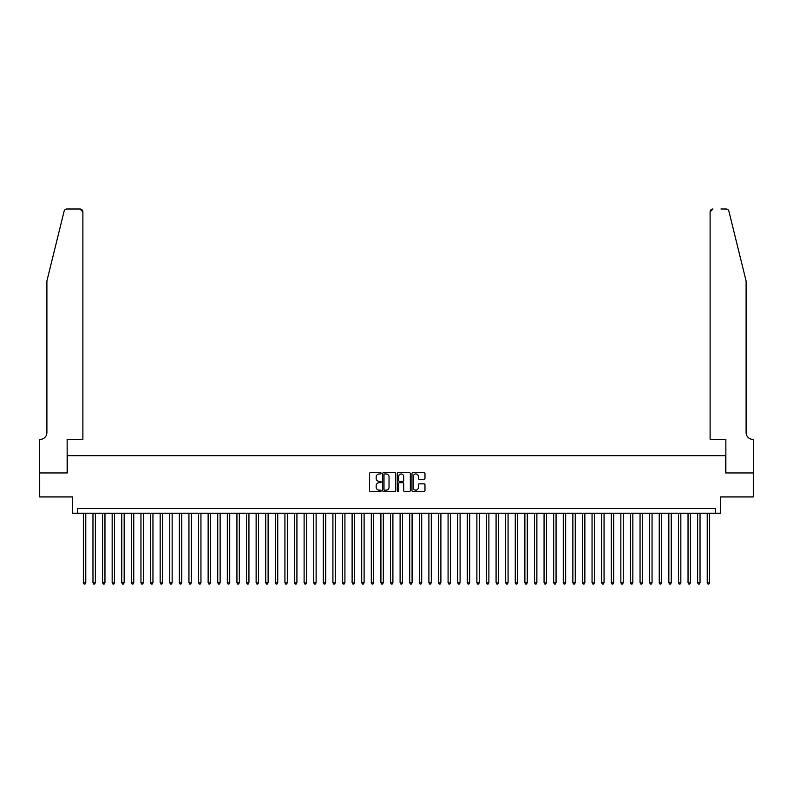 <?xml version="1.0" encoding="UTF-8"?>
<svg xmlns="http://www.w3.org/2000/svg" width="793" height="793" viewBox="0 0 793 793"><rect width="100%" height="100%" fill="white"/><g stroke="black" fill="none" stroke-linecap="round" stroke-linejoin="round"><path stroke-width="1.19" d="M381.146 473.302A0.664 0.664 0 0 0 380.481 472.648L370.47 472.648A0.942 0.942 0 0 0 369.528 473.59L369.528 490.54A0.942 0.942 0 0 0 370.47 491.482L380.481 491.482A0.664 0.664 0 0 0 381.146 490.827A0.664 0.664 0 0 0 380.481 490.163L379.193 490.163A3.013 3.013 0 0 1 376.169 487.15L376.169 485.742A3.013 3.013 0 0 1 379.193 482.729L380.481 482.729A0.664 0.664 0 0 0 381.146 482.065A0.664 0.664 0 0 0 380.481 481.41L379.193 481.41A3.013 3.013 0 0 1 376.169 478.387L376.169 476.98A3.013 3.013 0 0 1 379.193 473.966L380.481 473.966A0.664 0.664 0 0 0 381.146 473.302M424.037 479.289A0.942 0.942 0 0 0 424.979 478.348L424.979 473.59A0.942 0.942 0 0 0 424.037 472.648L412.915 472.648A0.942 0.942 0 0 0 411.973 473.59L411.973 490.54A0.942 0.942 0 0 0 412.915 491.482L424.037 491.482A0.942 0.942 0 0 0 424.979 490.54L424.979 484.801A0.942 0.942 0 0 0 424.037 483.859L419.279 483.859A0.942 0.942 0 0 0 418.337 484.801L418.337 487.645A2.518 2.518 0 0 1 415.81 490.163A2.518 2.518 0 0 1 413.292 487.645L413.292 476.484A2.518 2.518 0 0 1 415.81 473.966A2.518 2.518 0 0 1 418.337 476.484L418.337 478.348A0.942 0.942 0 0 0 419.279 479.289L424.037 479.289M715.633 513.259L720.431 513.259L720.431 496.943L753.3 496.943L753.3 472.945L725.704 472.945L725.704 455.668L67.296 455.668L67.296 472.945L39.7 472.945L39.7 496.943L72.569 496.943L72.569 513.259L715.633 513.259L715.633 508.462L77.367 508.462L77.367 513.259M395.677 473.59A0.942 0.942 0 0 0 394.736 472.648L383.614 472.648A0.942 0.942 0 0 0 382.672 473.59L382.672 490.54A0.942 0.942 0 0 0 383.614 491.482L394.736 491.482A0.942 0.942 0 0 0 395.677 490.54L395.677 473.59M398.264 472.648L409.386 472.648A0.942 0.942 0 0 1 410.328 473.59L410.328 490.54A0.942 0.942 0 0 1 409.386 491.482L404.628 491.482A0.942 0.942 0 0 1 403.687 490.54L403.687 483.671A0.942 0.942 0 0 0 402.745 482.729L399.583 482.729A0.942 0.942 0 0 0 398.641 483.671L398.641 490.827A0.664 0.664 0 0 1 397.987 491.482A0.664 0.664 0 0 1 397.323 490.827L397.323 473.59A0.942 0.942 0 0 1 398.264 472.648M384.655 473.966A0.664 0.664 0 0 0 383.99 474.62L383.99 489.509A0.664 0.664 0 0 0 384.655 490.163L386.022 490.163A3.013 3.013 0 0 0 389.036 487.15L389.036 476.98A3.013 3.013 0 0 0 386.022 473.966L384.655 473.966M403.687 476.534A2.518 2.518 0 0 0 401.159 474.006A2.518 2.518 0 0 0 398.641 476.534L398.641 480.459A0.942 0.942 0 0 0 399.583 481.41L402.745 481.41A0.942 0.942 0 0 0 403.687 480.459L403.687 476.534M83.364 513.259L83.364 582.746L85.773 582.746L85.773 513.259M85.773 582.746L85.049 583.995L84.088 583.995L83.364 582.746M64.114 211.196C64.848 209.62 64.848 209.62 64.114 211.196L46.896 280.99L46.896 432.641A6.721 6.721 0 0 1 40.175 439.352L39.65 439.352L39.65 472.945L67.147 472.945L67.147 439.352L82.888 439.352L82.888 211.88A2.875 2.875 0 0 0 80.014 209.005L66.909 209.005A2.875 2.875 0 0 0 64.114 211.196M72.044 209.005L80.014 209.005L82.888 211.88L82.888 439.352M46.896 432.641A6.721 6.721 0 0 1 40.175 439.352M740.821 259.589L728.886 211.196L746.104 280.99L746.104 432.641A6.721 6.721 0 0 0 752.825 439.352L753.35 439.352L753.35 472.945L725.853 472.945L725.853 439.352L710.112 439.352L710.112 211.88L710.112 439.352M720.956 209.005L726.091 209.005A2.875 2.875 0 0 1 728.886 211.196M712.986 209.005A2.875 2.875 0 0 0 710.112 211.88L712.986 209.005M746.104 432.641A6.721 6.721 0 0 0 752.825 439.352M92.969 513.259L92.969 582.746L95.368 582.746L95.368 513.259M95.368 582.746L94.645 583.995L93.683 583.995L92.969 582.746M102.565 513.259L102.565 582.746L104.963 582.746L104.963 513.259M104.963 582.746L104.24 583.995L103.288 583.995L102.565 582.746M112.16 513.259L112.16 582.746L114.559 582.746L114.559 513.259M114.559 582.746L113.845 583.995L112.884 583.995L112.16 582.746M121.755 513.259L121.755 582.746L124.164 582.746L124.164 513.259M124.164 582.746L123.44 583.995L122.479 583.995L121.755 582.746M131.36 513.259L131.36 582.746L133.759 582.746L133.759 513.259M133.759 582.746L133.036 583.995L132.074 583.995L131.36 582.746M140.956 513.259L140.956 582.746L143.355 582.746L143.355 513.259M143.355 582.746L142.631 583.995L141.679 583.995L140.956 582.746M150.551 513.259L150.551 582.746L152.95 582.746L152.95 513.259M152.95 582.746L152.236 583.995L151.275 583.995L150.551 582.746M160.156 513.259L160.156 582.746L162.555 582.746L162.555 513.259M162.555 582.746L161.831 583.995L160.87 583.995L160.156 582.746M169.752 513.259L169.752 582.746L172.15 582.746L172.15 513.259M172.15 582.746L171.427 583.995L170.465 583.995L169.752 582.746M179.347 513.259L179.347 582.746L181.746 582.746L181.746 513.259M181.746 582.746L181.032 583.995L180.07 583.995L179.347 582.746M188.942 513.259L188.942 582.746L191.341 582.746L191.341 513.259M191.341 582.746L190.627 583.995L189.666 583.995L188.942 582.746M198.547 513.259L198.547 582.746L200.946 582.746L200.946 513.259M200.946 582.746L200.223 583.995L199.261 583.995L198.547 582.746M208.143 513.259L208.143 582.746L210.541 582.746L210.541 513.259M210.541 582.746L209.818 583.995L208.856 583.995L208.143 582.746M217.738 513.259L217.738 582.746L220.137 582.746L220.137 513.259M220.137 582.746L219.423 583.995L218.462 583.995L217.738 582.746M227.333 513.259L227.333 582.746L229.732 582.746L229.732 513.259M229.732 582.746L229.018 583.995L228.057 583.995L227.333 582.746M236.938 513.259L236.938 582.746L239.337 582.746L239.337 513.259M239.337 582.746L238.614 583.995L237.652 583.995L236.938 582.746M246.534 513.259L246.534 582.746L248.933 582.746L248.933 513.259M248.933 582.746L248.209 583.995L247.257 583.995L246.534 582.746M256.129 513.259L256.129 582.746L258.528 582.746L258.528 513.259M258.528 582.746L257.814 583.995L256.853 583.995L256.129 582.746M265.724 513.259L265.724 582.746L268.123 582.746L268.123 513.259M268.123 582.746L267.41 583.995L266.448 583.995L265.724 582.746M275.33 513.259L275.33 582.746L277.728 582.746L277.728 513.259M277.728 582.746L277.005 583.995L276.043 583.995L275.33 582.746M284.925 513.259L284.925 582.746L287.324 582.746L287.324 513.259M287.324 582.746L286.6 583.995L285.649 583.995L284.925 582.746M294.52 513.259L294.52 582.746L296.919 582.746L296.919 513.259M296.919 582.746L296.205 583.995L295.244 583.995L294.52 582.746M304.115 513.259L304.115 582.746L306.524 582.746L306.524 513.259M306.524 582.746L305.801 583.995L304.839 583.995L304.115 582.746M313.721 513.259L313.721 582.746L316.12 582.746L316.12 513.259M316.12 582.746L315.396 583.995L314.434 583.995L313.721 582.746M323.316 513.259L323.316 582.746L325.715 582.746L325.715 513.259M325.715 582.746L324.991 583.995L324.04 583.995L323.316 582.746M332.911 513.259L332.911 582.746L335.31 582.746L335.31 513.259M335.31 582.746L334.596 583.995L333.635 583.995L332.911 582.746M342.517 513.259L342.517 582.746L344.915 582.746L344.915 513.259M344.915 582.746L344.192 583.995L343.23 583.995L342.517 582.746M352.112 513.259L352.112 582.746L354.511 582.746L354.511 513.259M354.511 582.746L353.787 583.995L352.826 583.995L352.112 582.746M361.707 513.259L361.707 582.746L364.106 582.746L364.106 513.259M364.106 582.746L363.382 583.995L362.431 583.995L361.707 582.746M371.302 513.259L371.302 582.746L373.701 582.746L373.701 513.259M373.701 582.746L372.988 583.995L372.026 583.995L371.302 582.746M380.908 513.259L380.908 582.746L383.306 582.746L383.306 513.259M383.306 582.746L382.583 583.995L381.621 583.995L380.908 582.746M390.503 513.259L390.503 582.746L392.902 582.746L392.902 513.259M392.902 582.746L392.178 583.995L391.217 583.995L390.503 582.746M400.098 513.259L400.098 582.746L402.497 582.746L402.497 513.259M402.497 582.746L401.783 583.995L400.822 583.995L400.098 582.746M409.694 513.259L409.694 582.746L412.092 582.746L412.092 513.259M412.092 582.746L411.379 583.995L410.417 583.995L409.694 582.746M419.299 513.259L419.299 582.746L421.698 582.746L421.698 513.259M421.698 582.746L420.974 583.995L420.012 583.995L419.299 582.746M428.894 513.259L428.894 582.746L431.293 582.746L431.293 513.259M431.293 582.746L430.569 583.995L429.618 583.995L428.894 582.746M438.489 513.259L438.489 582.746L440.888 582.746L440.888 513.259M440.888 582.746L440.174 583.995L439.213 583.995L438.489 582.746M448.085 513.259L448.085 582.746L450.483 582.746L450.483 513.259M450.483 582.746L449.77 583.995L448.808 583.995L448.085 582.746M457.69 513.259L457.69 582.746L460.089 582.746L460.089 513.259M460.089 582.746L459.365 583.995L458.404 583.995L457.69 582.746M467.285 513.259L467.285 582.746L469.684 582.746L469.684 513.259M469.684 582.746L468.96 583.995L468.009 583.995L467.285 582.746M476.88 513.259L476.88 582.746L479.279 582.746L479.279 513.259M479.279 582.746L478.566 583.995L477.604 583.995L476.88 582.746M486.476 513.259L486.476 582.746L488.884 582.746L488.884 513.259M488.884 582.746L488.161 583.995L487.199 583.995L486.476 582.746M496.081 513.259L496.081 582.746L498.48 582.746L498.48 513.259M498.48 582.746L497.756 583.995L496.795 583.995L496.081 582.746M505.676 513.259L505.676 582.746L508.075 582.746L508.075 513.259M508.075 582.746L507.351 583.995L506.4 583.995L505.676 582.746M515.272 513.259L515.272 582.746L517.67 582.746L517.67 513.259M517.67 582.746L516.957 583.995L515.995 583.995L515.272 582.746M524.877 513.259L524.877 582.746L527.276 582.746L527.276 513.259M527.276 582.746L526.552 583.995L525.59 583.995L524.877 582.746M534.472 513.259L534.472 582.746L536.871 582.746L536.871 513.259M536.871 582.746L536.147 583.995L535.186 583.995L534.472 582.746M544.067 513.259L544.067 582.746L546.466 582.746L546.466 513.259M546.466 582.746L545.743 583.995L544.791 583.995L544.067 582.746M553.663 513.259L553.663 582.746L556.062 582.746L556.062 513.259M556.062 582.746L555.348 583.995L554.386 583.995L553.663 582.746M563.268 513.259L563.268 582.746L565.667 582.746L565.667 513.259M565.667 582.746L564.943 583.995L563.982 583.995L563.268 582.746M572.863 513.259L572.863 582.746L575.262 582.746L575.262 513.259M575.262 582.746L574.538 583.995L573.577 583.995L572.863 582.746M582.458 513.259L582.458 582.746L584.857 582.746L584.857 513.259M584.857 582.746L584.144 583.995L583.182 583.995L582.458 582.746M592.054 513.259L592.054 582.746L594.453 582.746L594.453 513.259M594.453 582.746L593.739 583.995L592.777 583.995L592.054 582.746M601.659 513.259L601.659 582.746L604.058 582.746L604.058 513.259M604.058 582.746L603.334 583.995L602.373 583.995L601.659 582.746M611.254 513.259L611.254 582.746L613.653 582.746L613.653 513.259M613.653 582.746L612.93 583.995L611.968 583.995L611.254 582.746M620.85 513.259L620.85 582.746L623.248 582.746L623.248 513.259M623.248 582.746L622.535 583.995L621.573 583.995L620.85 582.746M630.445 513.259L630.445 582.746L632.844 582.746L632.844 513.259M632.844 582.746L632.13 583.995L631.169 583.995L630.445 582.746M640.05 513.259L640.05 582.746L642.449 582.746L642.449 513.259M642.449 582.746L641.725 583.995L640.764 583.995L640.05 582.746M649.645 513.259L649.645 582.746L652.044 582.746L652.044 513.259M652.044 582.746L651.321 583.995L650.369 583.995L649.645 582.746M659.241 513.259L659.241 582.746L661.64 582.746L661.64 513.259M661.64 582.746L660.926 583.995L659.964 583.995L659.241 582.746M668.836 513.259L668.836 582.746L671.245 582.746L671.245 513.259M671.245 582.746L670.521 583.995L669.56 583.995L668.836 582.746M678.441 513.259L678.441 582.746L680.84 582.746L680.84 513.259M680.84 582.746L680.116 583.995L679.155 583.995L678.441 582.746M688.037 513.259L688.037 582.746L690.435 582.746L690.435 513.259M690.435 582.746L689.712 583.995L688.76 583.995L688.037 582.746M697.632 513.259L697.632 582.746L700.031 582.746L700.031 513.259M700.031 582.746L699.317 583.995L698.355 583.995L697.632 582.746M707.227 513.259L707.227 582.746L709.636 582.746L709.636 513.259M709.636 582.746L708.912 583.995L707.951 583.995L707.227 582.746"/></g></svg>
